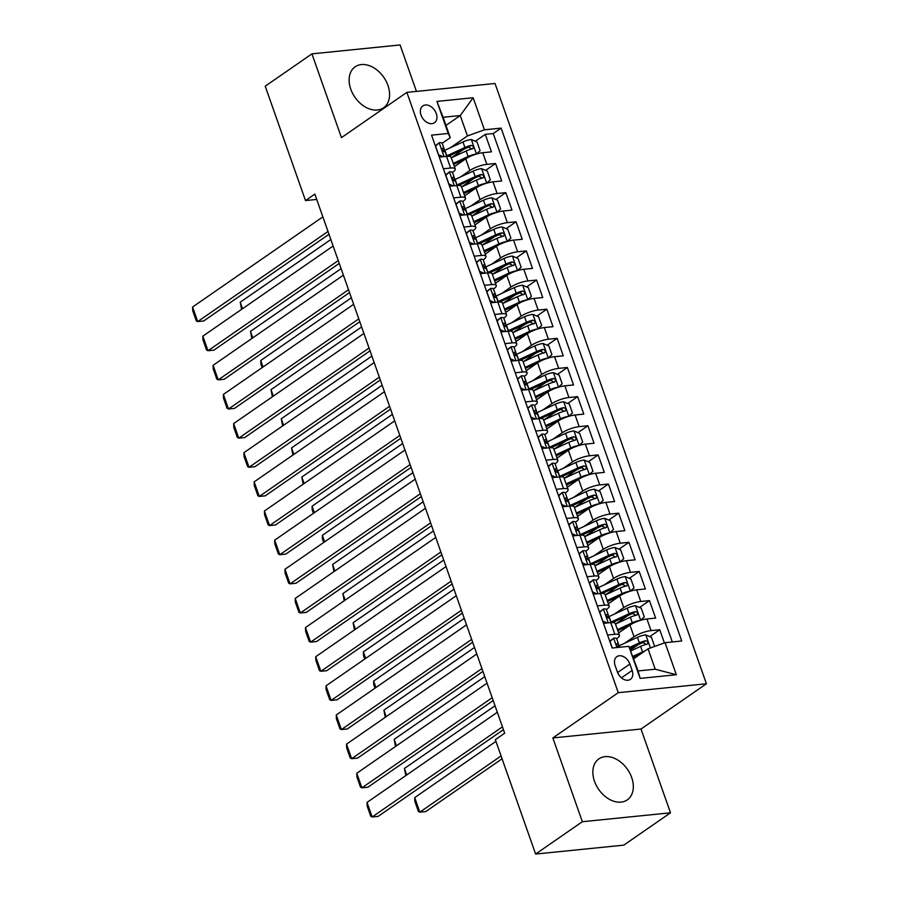 <?xml version="1.0" encoding="UTF-8"?>
<svg xmlns="http://www.w3.org/2000/svg" width="899" height="899" viewBox="0 0 899 899"><rect width="100%" height="100%" fill="white"/><g stroke="black" fill="none" stroke-linecap="round" stroke-linejoin="round"><path stroke-width="1.35" d="M350.779 89.17A24.936 17.542 55.3 0 0 383.547 107.79A24.936 17.542 55.3 0 0 387.941 85.405A24.936 17.542 55.3 0 0 355.172 66.784A24.936 17.542 55.3 0 0 350.779 89.17M594.497 781.265A24.936 17.542 55.3 0 0 627.277 799.896A24.936 17.542 55.3 0 0 631.671 777.5A24.936 17.542 55.3 0 0 598.891 758.88A24.936 17.542 55.3 0 0 594.497 781.265M421.024 115.083A10.226 7.192 55.3 0 0 434.475 122.725A10.226 7.192 55.3 0 0 436.273 113.544A10.226 7.192 55.3 0 0 422.833 105.902A10.226 7.192 55.3 0 0 421.024 115.083M416.451 91.406L400.089 44.95L311.942 53.861L265.216 86.192L305.503 200.567L316.718 199.432M706.412 683.768L495.012 83.472L406.865 92.372L618.265 692.679L706.412 683.768L640.998 729.033L552.851 737.944L582.35 821.72L670.497 812.808L640.998 729.033M670.497 812.808L623.782 845.139L535.624 854.05L582.35 821.72M664.383 642.931L659.742 629.75L649.808 636.627M638.166 644.673L630.581 649.921M618.613 632.941L629.929 625.108A12.788 3.293 -19.4 0 1 646.943 618.973L655.629 618.096L649.471 600.611L639.537 607.488M627.907 615.534L615.703 623.985M608.353 603.802L619.669 595.97A12.788 3.293 160.6 0 1 636.672 589.834L645.37 588.957L639.211 571.472L629.278 578.349M617.647 586.395L605.443 594.846M598.093 574.663L609.41 566.831A12.788 3.293 160.6 0 1 626.412 560.695L635.11 559.819L628.952 542.333L619.018 549.199M607.376 557.256L595.172 565.696M587.834 545.513L599.15 537.692A12.788 3.293 160.6 0 1 616.152 531.556L624.85 530.668L618.692 513.183L608.758 520.06M597.116 528.118L584.912 536.557M577.563 516.374L588.879 508.542A12.788 3.293 160.6 0 1 605.892 502.406L614.59 501.53L608.432 484.044L598.498 490.921M586.856 498.967L574.652 507.418M567.303 487.236L578.619 479.403A12.788 3.293 160.6 0 1 595.632 473.267L604.319 472.391L598.161 454.905L588.227 461.783M576.596 469.829L564.392 478.279M557.043 458.097L568.359 450.264A12.788 3.293 160.6 0 1 585.361 444.128L594.059 443.252L587.901 425.766L577.967 432.644M566.336 440.69L554.132 449.14M546.783 428.958L558.099 421.125A12.788 3.293 160.6 0 1 575.102 414.99L583.799 414.113L577.641 396.628L567.707 403.494M556.065 411.551L543.861 419.99M536.523 399.808L547.839 391.986A12.788 3.293 160.6 0 1 564.842 385.851L573.54 384.963L567.381 367.489L557.447 374.355M545.805 382.412L533.601 390.851M526.252 370.669L537.568 362.836A12.788 3.293 160.6 0 1 554.582 356.701L563.28 355.824L557.122 338.339L547.188 345.216M535.546 353.273L523.342 361.713M515.992 341.53L527.308 333.698A12.788 3.293 160.6 0 1 544.322 327.562L553.009 326.685L546.85 309.2L536.917 316.077M525.286 324.123L513.082 332.574M505.732 312.391L517.049 304.559A12.788 3.293 160.6 0 1 534.051 298.423L542.749 297.547L536.591 280.061L526.657 286.938M515.026 294.984L502.822 303.435M495.473 283.252L506.789 275.42A12.788 3.293 160.6 0 1 523.791 269.284L532.489 268.408L526.331 250.922L516.397 257.788M504.755 265.846L492.551 274.296M485.213 254.114L496.529 246.281A12.788 3.293 160.6 0 1 513.531 240.145L522.229 239.269L516.071 221.783L506.137 228.649M494.495 236.707L482.291 245.146M474.942 224.964L486.258 217.142A12.788 3.293 160.6 0 1 503.271 211.007L511.969 210.119L505.811 192.633L495.877 199.511M484.235 207.568L472.031 216.007M464.682 195.825L475.998 187.992A12.788 3.293 160.6 0 1 493.012 181.856L501.698 180.98L495.54 163.494L485.606 170.372M473.975 178.418L461.771 186.868M443.387 168.765L450.635 168.034A12.788 3.293 -19.4 0 1 455.22 168.956A12.788 3.293 -19.4 0 1 452.691 172.248L452.444 172.417M453.647 197.904L460.895 197.173A12.788 3.293 -19.4 0 1 465.48 198.106A12.788 3.293 -19.4 0 1 462.951 201.387L462.704 201.556M463.906 227.054L471.155 226.312A12.788 3.293 -19.4 0 1 475.751 227.245A12.788 3.293 -19.4 0 1 473.211 230.526L472.964 230.695M474.166 256.193L481.426 255.462A12.788 3.293 -19.4 0 1 486.011 256.384A12.788 3.293 -19.4 0 1 483.471 259.665L483.235 259.833M484.437 285.331L491.686 284.601A12.788 3.293 -19.4 0 1 496.27 285.522A12.788 3.293 -19.4 0 1 493.742 288.804L493.495 288.984M494.697 314.47L501.945 313.74A12.788 3.293 -19.4 0 1 506.53 314.661A12.788 3.293 -19.4 0 1 504.002 317.954L503.755 318.122M504.957 343.609L512.205 342.879A12.788 3.293 -19.4 0 1 516.79 343.8A12.788 3.293 -19.4 0 1 514.262 347.093L514.014 347.261M515.217 372.759L522.465 372.017A12.788 3.293 -19.4 0 1 527.061 372.95A12.788 3.293 -19.4 0 1 524.522 376.232L524.274 376.4M525.488 401.898L532.736 401.168A12.788 3.293 -19.4 0 1 537.321 402.089A12.788 3.293 -19.4 0 1 534.781 405.37L534.545 405.539M535.748 431.037L542.996 430.306A12.788 3.293 -19.4 0 1 547.581 431.228A12.788 3.293 -19.4 0 1 545.052 434.509L544.805 434.678M546.008 460.176L553.256 459.445A12.788 3.293 -19.4 0 1 557.841 460.367A12.788 3.293 -19.4 0 1 555.312 463.659L555.065 463.828M556.267 489.314L563.516 488.584A12.788 3.293 -19.4 0 1 568.101 489.506A12.788 3.293 -19.4 0 1 565.572 492.798L565.325 492.967M566.527 518.453L573.787 517.723A12.788 3.293 -19.4 0 1 578.372 518.656A12.788 3.293 -19.4 0 1 575.832 521.937L575.585 522.105M576.798 547.603L584.047 546.862A12.788 3.293 -19.4 0 1 588.631 547.794A12.788 3.293 -19.4 0 1 586.092 551.076L585.856 551.244M587.058 576.742L594.306 576.012A12.788 3.293 -19.4 0 1 598.891 576.933A12.788 3.293 -19.4 0 1 596.363 580.215L596.116 580.383M597.318 605.881L604.566 605.151A12.788 3.293 -19.4 0 1 609.151 606.072A12.788 3.293 -19.4 0 1 606.623 609.353L606.375 609.533M535.624 854.05L495.349 739.675L504.687 733.202L314.841 194.094L305.503 200.567M632.143 670.452L629.884 664.046A9.911 6.967 55.3 0 0 616.86 656.641A9.911 6.967 55.3 0 0 615.118 665.53L617.377 671.946A9.911 6.967 55.3 0 0 630.401 679.352A9.911 6.967 55.3 0 0 632.143 670.452L621.456 677.846M450.275 137.671L448.219 133.468L431.542 135.142L612.163 648.033L628.839 646.347L638.076 670.946L655.225 669.216L648.044 648.82L665.046 642.684L681.723 640.998L501.114 128.119L484.437 129.804L467.435 135.94L460.243 115.544L443.095 117.275L450.275 137.671L442.184 143.278M448.219 133.468L436.936 101.407L473.144 97.744L484.437 129.804M665.046 642.684L676.34 674.733L640.122 678.397L628.839 646.347M460.603 176.901L469.84 170.507A12.788 3.293 -19.4 0 1 486.853 164.371L495.54 163.494M454.422 166.686L465.738 158.853L469.84 170.507M470.862 206.04L480.1 199.657A12.788 3.293 -19.4 0 1 497.113 193.521L505.811 192.633M481.134 235.19L490.371 228.796A12.788 3.293 -19.4 0 1 507.373 222.66L516.071 221.783M491.393 264.328L500.631 257.934A12.788 3.293 -19.4 0 1 517.633 251.799L526.331 250.922M501.653 293.467L510.89 287.073A12.788 3.293 -19.4 0 1 527.893 280.938L536.591 280.061M511.913 322.606L521.15 316.212A12.788 3.293 -19.4 0 1 538.164 310.076L546.85 309.2M522.173 351.745L531.421 345.362A12.788 3.293 -19.4 0 1 548.424 339.226L557.122 338.339M532.444 380.895L541.681 374.501A12.788 3.293 -19.4 0 1 558.684 368.365L567.381 367.489M542.704 410.034L551.941 403.64A12.788 3.293 -19.4 0 1 568.943 397.504L577.641 396.628M552.964 439.173L562.201 432.779A12.788 3.293 -19.4 0 1 579.203 426.643L587.901 425.766M563.223 468.312L572.461 461.917A12.788 3.293 -19.4 0 1 589.474 455.782L598.161 454.905M573.483 497.45L582.732 491.056A12.788 3.293 -19.4 0 1 599.734 484.921L608.432 484.044M583.754 526.6L592.992 520.206A12.788 3.293 -19.4 0 1 609.994 514.071L618.692 513.183M594.014 555.739L603.251 549.345A12.788 3.293 -19.4 0 1 620.254 543.21L628.952 542.333M604.274 584.878L613.511 578.484A12.788 3.293 -19.4 0 1 630.514 572.348L639.211 571.472M614.534 614.017L623.771 607.623A12.788 3.293 -19.4 0 1 640.785 601.487L649.471 600.611M607.578 635.02L614.826 634.289A12.788 3.293 -19.4 0 1 619.422 635.211A12.788 3.293 -19.4 0 1 616.883 638.504L616.635 638.672M624.794 643.156L634.042 636.762A12.788 3.293 -19.4 0 1 651.045 630.626L659.742 629.75M672.295 641.953L493.259 133.546L485.28 134.356L475.346 141.233M465.738 158.853A12.788 3.293 160.6 0 1 482.741 152.718L491.438 151.841L485.28 134.356M603.476 623.367L610.724 622.636A12.788 3.293 -19.4 0 1 615.309 623.558L619.422 635.211M609.151 606.072L605.049 594.419A12.788 3.293 160.6 0 0 600.465 593.497L593.216 594.228M598.891 576.933L594.79 565.28A12.788 3.293 160.6 0 0 590.205 564.347L582.945 565.089M588.631 547.794L584.53 536.13A12.788 3.293 160.6 0 0 579.934 535.208L572.685 535.939M578.372 518.656L574.259 506.991A12.788 3.293 160.6 0 0 569.674 506.07L562.426 506.8M568.101 489.506L563.999 477.852A12.788 3.293 160.6 0 0 559.414 476.931L552.166 477.661M557.841 460.367L553.739 448.713A12.788 3.293 160.6 0 0 549.154 447.792L541.906 448.522M547.581 431.228L543.479 419.575A12.788 3.293 160.6 0 0 538.894 418.642L531.635 419.383M537.321 402.089L533.219 390.436A12.788 3.293 160.6 0 0 528.623 389.503L521.375 390.233M527.061 372.95L522.948 361.286A12.788 3.293 160.6 0 0 518.363 360.364L511.115 361.095M516.79 343.8L512.688 332.147A12.788 3.293 160.6 0 0 508.104 331.225L500.855 331.956M506.53 314.661L502.429 303.008A12.788 3.293 160.6 0 0 497.844 302.086L490.596 302.817M496.27 285.522L492.169 273.869A12.788 3.293 160.6 0 0 487.584 272.948L480.324 273.678M486.011 256.384L481.909 244.73A12.788 3.293 160.6 0 0 477.313 243.798L470.065 244.539M475.751 227.245L471.638 215.58A12.788 3.293 160.6 0 0 467.053 214.659L459.805 215.389M465.48 198.106L461.378 186.441A12.788 3.293 160.6 0 0 456.793 185.52L449.545 186.25M455.22 168.956L451.118 157.303A12.788 3.293 160.6 0 0 446.533 156.381L439.285 157.111M633.761 658.697L648.044 648.82M311.942 53.861L341.451 137.637L406.865 92.372M552.851 737.944L618.265 692.679M445.96 125.422L460.243 115.544L473.144 97.744M450.343 147.762L467.435 135.94M463.715 149.279L451.512 157.73M493.259 133.546L501.114 128.119M638.076 670.946L640.122 678.397M655.225 669.216L676.34 674.733M436.936 101.407L443.095 117.275M502.451 726.841L372.175 816.989L378.131 816.382L503.451 729.673M609.758 641.212L613.747 638.121A8.473 2.18 -19.4 0 1 616.669 638.74L618.613 644.28A8.473 2.18 160.6 0 0 617.253 643.628L616.894 643.729M497.316 712.266L367.039 802.414L372.175 816.989L370.759 816.303L367.174 806.1L367.039 802.414M613.747 638.121L610.005 641.515L612.298 648.01M617.534 646.651L618.49 644.988A8.473 2.18 160.6 0 0 618.613 644.28M616.624 644.066L617.253 643.628C616.13 644.774 616.545 645.931 618.49 647.134A8.473 2.18 -19.4 0 1 619.31 647.302M653.798 646.741L654.539 646.066L651.46 637.324L645.673 634.896A8.473 2.18 160.6 0 0 637.425 637.335L619.321 645.684A24.464 6.293 160.6 0 0 617.624 646.493M501.08 755.947L419.822 812.168L414.697 797.604L495.945 741.372M645.055 650.887A8.473 2.18 160.6 0 0 642.56 651.91L632.93 656.349M414.697 797.604L414.821 801.29L418.417 811.482L419.822 812.168L425.778 811.572L502.08 758.778M640.223 654.225L633.312 657.416M630.986 650.809L640.605 646.37A8.473 2.18 -19.4 0 1 646.842 644.268C648.572 642.706 648.157 641.538 645.606 640.762A8.473 2.18 160.6 0 0 639.369 642.875L629.39 647.482M629.884 648.494L641.054 643.347A4.315 1.113 -19.4 0 1 642.92 642.628L645.358 643.74M646.842 644.268L647.426 644.021M492.191 697.703L361.915 787.839L367.871 787.243L493.191 700.535M599.498 612.073L603.487 608.971A8.473 2.18 -19.4 0 1 606.409 609.601L608.353 615.141A8.473 2.18 160.6 0 0 606.994 614.489L606.623 614.59M487.056 683.128L356.779 773.275L361.915 787.839L360.499 787.153L356.914 776.961L356.779 773.275M603.487 608.971L599.745 612.376L602.824 621.108L607.274 622.985M607.274 617.512L608.23 615.837A8.473 2.18 160.6 0 0 608.353 615.141M606.364 614.927L606.994 614.489C605.87 615.624 606.286 616.793 608.23 617.984A8.473 2.18 -19.4 0 1 609.589 618.636L610.983 622.614M481.931 668.564L351.655 758.7L357.611 758.104L482.92 671.384M589.238 582.934L593.228 579.833A8.473 2.18 -19.4 0 1 596.149 580.462L598.093 585.991A8.473 2.18 160.6 0 0 596.734 585.35L596.363 585.44M476.796 653.989L346.52 744.136L351.655 758.7L350.239 758.014L346.643 747.822L346.52 744.136M593.228 579.833L589.486 583.226L592.565 591.969L597.015 593.846M597.015 588.362L597.97 586.699A8.473 2.18 160.6 0 0 598.093 585.991M596.104 585.788L596.734 585.35C595.61 586.485 596.026 587.654 597.959 588.845A8.473 2.18 -19.4 0 1 599.33 589.497L600.723 593.464M471.66 639.414L341.384 729.561L347.34 728.954L472.66 642.246M578.978 553.795L582.957 550.694A8.473 2.18 -19.4 0 1 585.878 551.323L587.834 556.852A8.473 2.18 160.6 0 0 586.474 556.211L586.103 556.301M466.536 624.85L336.26 714.986L341.384 729.561L339.979 728.875L336.383 718.672L336.26 714.986M582.957 550.694L579.226 554.087L582.305 562.83L586.755 564.696M586.755 559.223L587.71 557.56A8.473 2.18 160.6 0 0 587.834 556.852M585.845 556.65L586.474 556.211C585.35 557.346 585.755 558.515 587.699 559.706A8.473 2.18 -19.4 0 1 589.059 560.347L590.463 564.325M461.401 610.275L331.124 700.422L337.08 699.815L462.401 613.107M568.707 524.645L572.697 521.555A8.473 2.18 -19.4 0 1 575.618 522.173L577.574 527.713A8.473 2.18 160.6 0 0 576.203 527.072L575.843 527.162M456.276 595.711L326 685.847L331.124 700.422L329.719 699.737L326.123 689.533L326 685.847M572.697 521.555L568.966 524.949L572.045 533.691L576.484 535.557M576.495 530.084L577.439 528.421A8.473 2.18 160.6 0 0 577.574 527.713M575.574 527.499L576.203 527.072C575.09 528.207 575.495 529.376 577.439 530.567A8.473 2.18 -19.4 0 1 578.799 531.208L580.203 535.186M640.515 620.344L644.28 616.928L641.201 608.185L635.413 605.746A8.473 2.18 160.6 0 0 627.165 608.196L609.061 616.545A24.464 6.293 160.6 0 0 607.364 617.355M406.719 774.96L404.426 768.454L495.034 705.771M640.538 620.321A8.473 2.18 160.6 0 0 632.289 622.771L617.444 629.615M629.963 625.086L617.827 630.682M615.489 624.075L630.345 617.231A8.473 2.18 -19.4 0 1 636.571 615.118C638.312 613.567 637.897 612.399 635.346 611.623A8.473 2.18 160.6 0 0 629.109 613.736L611.005 622.086A24.464 6.293 160.6 0 0 610.826 622.164M612.702 622.546L630.783 614.208A4.315 1.113 -19.4 0 1 632.66 613.489L635.099 614.601M636.571 615.118L637.166 614.882M405.775 775.612L404.426 768.454M607.185 600.476L622.029 593.621A8.473 2.18 160.6 0 1 630.278 591.182L634.02 587.789L630.941 579.046L625.153 576.607A8.473 2.18 160.6 0 0 616.905 579.057L598.801 587.407A24.464 6.293 160.6 0 0 597.105 588.204M396.459 745.822L394.167 739.315L484.763 676.632M619.703 595.947L607.555 601.543M605.229 594.936L620.085 588.092A8.473 2.18 -19.4 0 1 626.311 585.979C628.041 584.417 627.637 583.26 625.086 582.485A8.473 2.18 160.6 0 0 618.849 584.586L600.746 592.935A24.464 6.293 160.6 0 0 600.566 593.025M602.431 593.407L620.524 585.069A4.315 1.113 -19.4 0 1 622.389 584.35L624.827 585.463M626.311 585.979L626.895 585.732M395.515 746.473L394.167 739.315M619.984 562.066L623.76 558.639L620.681 549.896L614.882 547.469A8.473 2.18 160.6 0 0 606.634 549.918L588.53 558.257A24.464 6.293 160.6 0 0 586.845 559.066M386.199 716.683L383.907 710.176L474.503 647.482M620.018 562.044A8.473 2.18 160.6 0 0 611.769 564.482L596.925 571.337M609.443 566.808L597.296 572.405M594.969 565.797L609.814 558.942A8.473 2.18 -19.4 0 1 616.051 556.841C617.782 555.279 617.377 554.11 614.815 553.346A8.473 2.18 160.6 0 0 608.589 555.447L590.486 563.797A24.464 6.293 160.6 0 0 590.306 563.887M592.171 564.269L610.264 555.93A4.315 1.113 -19.4 0 1 612.129 555.211L614.568 556.324M616.051 556.841L616.635 556.593M385.255 717.335L383.907 710.176M609.724 532.916L613.5 529.5L610.421 520.757L604.622 518.33A8.473 2.18 160.6 0 0 596.374 520.768L578.271 529.118A24.464 6.293 160.6 0 0 576.585 529.927M375.939 687.533L373.647 681.037L464.244 618.343M609.758 532.893A8.473 2.18 160.6 0 0 601.51 535.343L586.654 542.187M599.172 537.669L587.036 543.266M584.71 536.658L599.554 529.803A8.473 2.18 -19.4 0 1 605.791 527.702C607.522 526.14 607.106 524.971 604.555 524.207A8.473 2.18 160.6 0 0 598.329 526.308L580.226 534.658A24.464 6.293 160.6 0 0 580.046 534.736M581.911 535.13L600.004 526.78A4.315 1.113 -19.4 0 1 601.869 526.061L604.308 527.174M605.791 527.702L606.375 527.455M374.995 688.184L373.77 684.723L373.647 681.037M451.141 581.136L320.864 671.283L326.82 670.676L452.141 583.968M558.448 495.506L562.437 492.416A8.473 2.18 -19.4 0 1 565.359 493.034L567.303 498.574A8.473 2.18 160.6 0 0 565.943 497.922L565.583 498.024M446.005 566.572L315.729 656.708L320.864 671.283L319.448 670.598L315.864 660.394L315.729 656.708M562.437 492.416L558.695 495.81L561.774 504.553L566.224 506.418M566.224 500.945L567.179 499.282A8.473 2.18 160.6 0 0 567.303 498.574M565.314 498.361L565.943 497.922C564.819 499.069 565.235 500.226 567.179 501.428A8.473 2.18 -19.4 0 1 568.539 502.069L569.944 506.047M599.464 503.777L603.229 500.361L600.15 491.618L594.363 489.191A8.473 2.18 160.6 0 0 586.114 491.629L568.011 499.979A24.464 6.293 160.6 0 0 566.314 500.788M365.668 658.394L363.387 651.899L453.984 589.205M599.498 503.755A8.473 2.18 160.6 0 0 591.25 506.204L576.394 513.048M588.912 508.519L576.776 514.127M574.45 507.508L589.294 500.664A8.473 2.18 -19.4 0 1 595.531 498.563C597.262 497.001 596.846 495.832 594.295 495.068A8.473 2.18 160.6 0 0 588.058 497.169L569.966 505.519A24.464 6.293 160.6 0 0 569.786 505.598M571.652 505.991L589.744 497.641A4.315 1.113 -19.4 0 1 591.609 496.922L594.048 498.035M595.531 498.563L596.116 498.316M364.736 659.046L363.511 655.585L363.387 651.899M440.881 551.997L310.604 642.133L316.56 641.538L441.87 554.829M548.188 466.367L552.177 463.266A8.473 2.18 -19.4 0 1 555.099 463.895L557.043 469.435A8.473 2.18 160.6 0 0 555.683 468.784L555.312 468.885M435.745 537.422L305.469 627.569L310.604 642.133L309.189 641.448L305.604 631.255L305.469 627.569M552.177 463.266L548.435 466.671L551.514 475.414L555.964 477.279M555.964 471.806L556.919 470.132A8.473 2.18 160.6 0 0 557.043 469.435M555.054 469.222L555.683 468.784C554.559 469.93 554.975 471.087 556.908 472.278A8.473 2.18 -19.4 0 1 558.279 472.93L559.672 476.908M589.205 474.638L592.969 471.222L589.89 462.479L584.103 460.041A8.473 2.18 160.6 0 0 575.854 462.491L557.751 470.84A24.464 6.293 160.6 0 0 556.054 471.649M355.408 629.255L353.116 622.749L443.724 560.066M589.227 474.616A8.473 2.18 160.6 0 0 580.979 477.066L566.134 483.909M578.653 479.381L566.516 484.988M564.179 478.369L579.035 471.526A8.473 2.18 -19.4 0 1 585.26 469.424C586.991 467.862 586.586 466.693 584.035 465.918A8.473 2.18 160.6 0 0 577.799 468.031L559.695 476.38A24.464 6.293 160.6 0 0 559.515 476.459M561.392 476.841L579.473 468.503A4.315 1.113 -19.4 0 1 581.338 467.783L583.788 468.896M585.26 469.424L585.845 469.177M354.464 629.907L353.116 622.749M430.621 522.858L300.345 612.994L306.301 612.399L431.61 525.69M537.928 437.229L541.917 434.127A8.473 2.18 -19.4 0 1 544.839 434.756L546.783 440.296A8.473 2.18 160.6 0 0 545.423 439.645L545.052 439.746M425.485 508.283L295.209 598.431L300.345 612.994L298.929 612.309L295.333 602.116L295.209 598.431M541.917 434.127L538.175 437.521L541.254 446.264L545.704 448.14M545.704 442.668L546.659 440.993A8.473 2.18 160.6 0 0 546.783 440.296M544.794 440.083L545.423 439.645C544.3 440.78 544.715 441.948 546.648 443.14A8.473 2.18 -19.4 0 1 548.019 443.791L549.413 447.758M578.934 445.499L582.709 442.083L579.63 433.34L573.843 430.902A8.473 2.18 160.6 0 0 565.583 433.352L547.491 441.701A24.464 6.293 160.6 0 0 545.794 442.499M345.149 600.116L342.856 593.61L433.453 530.927M578.967 445.477A8.473 2.18 160.6 0 0 570.719 447.916L555.874 454.77M568.393 450.242L556.245 455.838M553.919 449.23L568.775 442.387A8.473 2.18 -19.4 0 1 575 440.274C576.731 438.712 576.326 437.555 573.776 436.779A8.473 2.18 160.6 0 0 567.539 438.892L549.435 447.23A24.464 6.293 160.6 0 0 549.255 447.32M551.121 447.702L569.213 439.364A4.315 1.113 -19.4 0 1 571.079 438.645L573.517 439.757M575 440.274L575.585 440.027M344.205 600.768L342.856 593.61M420.35 493.72L290.074 583.856L296.029 583.26L421.35 496.54M527.668 408.09L531.646 404.988A8.473 2.18 -19.4 0 1 534.568 405.618L536.523 411.146A8.473 2.18 160.6 0 0 535.152 410.506L534.793 410.596M415.226 479.145L284.949 569.281L290.074 583.856L288.669 583.17L285.073 572.978L284.949 569.281M531.646 404.988L527.915 408.382L530.994 417.125L535.444 418.99M535.444 413.518L536.4 411.854A8.473 2.18 160.6 0 0 536.523 411.146M534.534 410.944L535.152 410.506C534.04 411.641 534.444 412.81 536.388 414.001A8.473 2.18 -19.4 0 1 537.748 414.653L539.153 418.619M568.674 416.361L572.449 412.933L569.37 404.19L563.572 401.763A8.473 2.18 160.6 0 0 555.324 404.213L537.22 412.562A24.464 6.293 160.6 0 0 535.534 413.36M334.889 570.977L332.596 564.471L423.193 501.788M568.707 416.338A8.473 2.18 160.6 0 0 560.459 418.777L545.614 425.632M562.201 432.779L558.099 421.125L545.985 426.699M543.659 420.091L558.504 413.248A8.473 2.18 -19.4 0 1 564.741 411.135C566.471 409.573 566.067 408.416 563.504 407.64A8.473 2.18 160.6 0 0 557.279 409.742L539.175 418.091A24.464 6.293 160.6 0 0 538.995 418.181M540.861 418.563L558.953 410.225A4.315 1.113 -19.4 0 1 560.819 409.506L563.257 410.618M564.741 411.135L565.325 410.888M333.945 571.629L332.596 564.471M410.09 464.569L279.814 554.717L285.77 554.11L411.09 467.401M517.397 378.951L521.386 375.849A8.473 2.18 -19.4 0 1 524.308 376.467L526.263 382.008A8.473 2.18 160.6 0 0 524.892 381.367L524.533 381.457M404.966 450.006L274.689 540.142L279.814 554.717L278.409 554.031L274.813 543.828L274.689 540.142M521.386 375.849L517.655 379.243L520.735 387.986L525.173 389.851M525.185 384.379L526.129 382.716A8.473 2.18 160.6 0 0 526.263 382.008M524.263 381.794L524.892 381.367C523.78 382.502 524.184 383.671 526.129 384.862A8.473 2.18 -19.4 0 1 527.488 385.502L528.893 389.481M399.83 435.431L269.554 525.578L275.51 524.971L400.83 438.262M507.137 349.801L511.126 346.711A8.473 2.18 -19.4 0 1 514.048 347.329L515.992 352.869A8.473 2.18 160.6 0 0 514.633 352.228L514.273 352.318M394.695 420.867L264.418 511.003L269.554 525.578L268.138 524.892L264.553 514.689L264.418 511.003M511.126 346.711L507.384 350.104L510.463 358.847L514.913 360.713M514.913 355.24L515.869 353.577A8.473 2.18 160.6 0 0 515.992 352.869M514.003 352.655L514.633 352.228C513.509 353.363 513.925 354.532 515.869 355.723A8.473 2.18 -19.4 0 1 517.228 356.364L518.633 360.342M389.57 406.292L259.294 496.439L265.25 495.832L390.559 409.124M496.877 320.662L500.867 317.572A8.473 2.18 -19.4 0 1 503.788 318.19L505.732 323.73A8.473 2.18 160.6 0 0 504.373 323.078L504.002 323.179M384.435 391.717L254.159 481.864L259.294 496.439L257.878 495.754L254.282 485.55L254.159 481.864M500.867 317.572L497.125 320.965L500.204 329.708L504.654 331.574M504.654 326.101L505.609 324.438A8.473 2.18 160.6 0 0 505.732 323.73M503.743 323.516L504.373 323.078C503.249 324.224 503.665 325.382 505.598 326.584A8.473 2.18 -19.4 0 1 506.969 327.225L508.362 331.203M379.311 377.153L249.034 467.289L254.99 466.693L380.299 379.985M486.617 291.523L490.607 288.422A8.473 2.18 -19.4 0 1 493.529 289.051L495.473 294.591A8.473 2.18 160.6 0 0 494.113 293.939L493.742 294.04M374.175 362.578L243.899 452.725L249.034 467.289L247.618 466.603L244.022 456.411L243.899 452.725M490.607 288.422L486.865 291.815L489.944 300.558L494.394 302.435M494.394 296.962L495.349 295.288A8.473 2.18 160.6 0 0 495.473 294.591M493.484 294.378L494.113 293.939C492.989 295.074 493.405 296.243 495.338 297.434A8.473 2.18 -19.4 0 1 496.709 298.086L498.102 302.053M369.039 348.014L238.763 438.15L244.719 437.555L370.04 350.835M476.358 262.384L480.336 259.283A8.473 2.18 -19.4 0 1 483.257 259.912L485.213 265.441A8.473 2.18 160.6 0 0 483.842 264.8L483.482 264.89M363.915 333.439L233.639 423.586L238.763 438.15L237.358 437.465L233.762 427.272L233.639 423.586M480.336 259.283L476.605 262.677L479.684 271.419L484.134 273.296M484.134 267.812L485.089 266.149A8.473 2.18 160.6 0 0 485.213 265.441M483.224 265.239L483.842 264.8C482.729 265.935 483.134 267.104 485.078 268.295A8.473 2.18 -19.4 0 1 486.438 268.947L487.842 272.914M358.78 318.864L228.503 409.011L234.459 408.404L359.78 321.696M466.087 233.246L470.076 230.144A8.473 2.18 -19.4 0 1 472.998 230.773L474.953 236.302A8.473 2.18 160.6 0 0 473.582 235.662L473.222 235.752M353.655 304.3L223.379 394.436L228.503 409.011L227.099 408.326L223.503 398.122L223.379 394.436M470.076 230.144L466.345 233.538L469.424 242.28L473.863 244.146M473.863 238.673L474.818 237.01A8.473 2.18 160.6 0 0 474.953 236.302M472.953 236.089L473.582 235.662C472.469 236.797 472.874 237.965 474.818 239.156A8.473 2.18 -19.4 0 1 476.178 239.797L477.583 243.775M348.52 289.725L218.243 379.872L224.199 379.266L349.52 292.557M455.827 204.095L459.816 201.005A8.473 2.18 -19.4 0 1 462.738 201.623L464.682 207.163A8.473 2.18 160.6 0 0 463.322 206.523L462.951 206.613M343.384 275.161L213.108 365.297L218.243 379.872L216.828 379.187L213.243 368.983L213.108 365.297M459.816 201.005L456.074 204.399L459.153 213.142L463.603 215.007M463.603 209.534L464.558 207.871A8.473 2.18 160.6 0 0 464.682 207.163M462.693 206.95L463.322 206.523C462.198 207.658 462.614 208.826 464.558 210.018A8.473 2.18 -19.4 0 1 465.918 210.658L467.323 214.636M338.26 260.586L207.984 350.734L213.94 350.127L339.249 263.418M445.567 174.957L449.556 171.866A8.473 2.18 -19.4 0 1 452.478 172.484L454.422 178.024A8.473 2.18 160.6 0 0 453.062 177.373L452.691 177.474M333.124 246.011L202.848 336.159L207.984 350.734L206.568 350.048L202.972 339.844L202.848 336.159M449.556 171.866L445.814 175.26L448.893 184.003L453.343 185.868M453.343 180.396L454.298 178.732A8.473 2.18 160.6 0 0 454.422 178.024M452.433 177.811L453.062 177.373C451.939 178.519 452.354 179.676 454.287 180.879A8.473 2.18 -19.4 0 1 455.658 181.519L457.052 185.497M328 231.448L197.724 321.584L203.68 320.988L328.989 234.279M435.307 145.818L439.296 142.716A8.473 2.18 -19.4 0 1 442.218 143.346L444.162 148.886A8.473 2.18 160.6 0 0 442.802 148.234L442.432 148.335M322.865 216.873L192.588 307.02L197.724 321.584L196.308 320.898L192.712 310.706L192.588 307.02M439.296 142.716L435.554 146.121L438.633 154.864L443.083 156.729M443.083 151.257L444.039 149.582A8.473 2.18 160.6 0 0 444.162 148.886M442.173 148.672L442.802 148.234C441.679 149.38 442.094 150.538 444.027 151.729A8.473 2.18 -19.4 0 1 445.398 152.38L446.792 156.359M558.414 387.211L562.19 383.794L559.111 375.052L553.312 372.624A8.473 2.18 160.6 0 0 545.064 375.063L526.96 383.412A24.464 6.293 160.6 0 0 525.274 384.221M324.629 541.827L322.336 535.332L412.933 472.638M558.448 387.188A8.473 2.18 160.6 0 0 550.199 389.638L535.343 396.481M547.862 391.964L535.725 397.56M533.399 390.953L548.244 384.098A8.473 2.18 -19.4 0 1 554.481 381.996C556.211 380.434 555.796 379.266 553.245 378.501A8.473 2.18 160.6 0 0 547.019 380.603L528.915 388.952A24.464 6.293 160.6 0 0 528.736 389.031M530.601 389.424L548.693 381.075A4.315 1.113 -19.4 0 1 550.559 380.356L552.997 381.468M554.481 381.996L555.065 381.749M323.685 542.479L322.46 539.018L322.336 535.332M548.154 358.072L551.919 354.656L548.84 345.913L543.052 343.485A8.473 2.18 160.6 0 0 534.804 345.924L516.7 354.273A24.464 6.293 160.6 0 0 515.003 355.083M314.358 512.688L312.077 506.193L402.673 443.499M548.188 358.049A8.473 2.18 160.6 0 0 539.928 360.499L525.083 367.343M537.602 362.825L525.466 368.421M523.139 361.814L537.984 354.959A8.473 2.18 -19.4 0 1 544.221 352.858C545.951 351.295 545.536 350.127 542.985 349.363A8.473 2.18 160.6 0 0 536.748 351.464L518.656 359.814A24.464 6.293 160.6 0 0 518.476 359.892M520.341 360.285L538.434 351.936A4.315 1.113 -19.4 0 1 540.299 351.217L542.738 352.329M544.221 352.858L544.805 352.61M313.425 513.34L312.2 509.879L312.077 506.193M537.894 328.933L541.659 325.517L538.58 316.774L532.792 314.347A8.473 2.18 160.6 0 0 524.544 316.785L506.44 325.135A24.464 6.293 160.6 0 0 504.744 325.944M304.098 483.55L301.806 477.043L392.413 414.36M537.917 328.91A8.473 2.18 160.6 0 0 529.668 331.36L514.824 338.204M531.421 345.362L527.308 333.698L515.206 339.283M512.868 332.664L527.724 325.82A8.473 2.18 -19.4 0 1 533.95 323.719C535.68 322.157 535.276 320.988 532.725 320.213A8.473 2.18 160.6 0 0 526.488 322.325L508.385 330.675A24.464 6.293 160.6 0 0 508.205 330.753M510.081 331.135L528.163 322.797A4.315 1.113 -19.4 0 1 530.028 322.078L532.478 323.191M533.95 323.719L534.534 323.471M303.154 484.201L301.806 477.043M527.623 299.794L531.399 296.378L528.32 287.635L522.533 285.197A8.473 2.18 160.6 0 0 514.273 287.646L496.181 295.996A24.464 6.293 160.6 0 0 494.484 296.794M293.838 454.411L291.546 447.904L382.142 385.222M527.657 299.772A8.473 2.18 160.6 0 0 519.408 302.221L504.564 309.065M517.082 304.536L504.935 310.133M502.608 303.525L517.464 296.681A8.473 2.18 -19.4 0 1 523.69 294.569C525.421 293.018 525.016 291.849 522.465 291.074A8.473 2.18 160.6 0 0 516.228 293.186L498.125 301.536A24.464 6.293 160.6 0 0 497.945 301.614M499.81 301.997L517.903 293.658A4.315 1.113 -19.4 0 1 519.768 292.939L522.207 294.052M523.69 294.569L524.274 294.321M292.894 455.063L291.546 447.904M494.304 279.926L509.149 273.071A8.473 2.18 160.6 0 1 517.397 270.633L521.139 267.239L518.06 258.496L512.261 256.058A8.473 2.18 160.6 0 0 504.013 258.507L485.909 266.857A24.464 6.293 160.6 0 0 484.224 267.655M283.578 425.272L281.286 418.765L371.883 356.083M506.822 275.397L494.675 280.994M492.349 274.386L507.193 267.542A8.473 2.18 -19.4 0 1 513.43 265.43C515.161 263.868 514.756 262.71 512.194 261.935A8.473 2.18 160.6 0 0 505.968 264.036L487.865 272.386A24.464 6.293 160.6 0 0 487.685 272.476M489.55 272.858L507.643 264.52A4.315 1.113 -19.4 0 1 509.508 263.8L511.947 264.913M513.43 265.43L514.014 265.183M282.634 425.924L281.286 418.765M507.103 241.505L510.879 238.089L507.8 229.346L502.002 226.919A8.473 2.18 160.6 0 0 493.753 229.369L475.65 237.707A24.464 6.293 160.6 0 0 473.964 238.516M273.318 396.133L271.026 389.627L361.623 326.933M507.137 241.494A8.473 2.18 160.6 0 0 498.889 243.932L484.033 250.776M500.631 257.934L496.529 246.281L484.415 251.855M482.089 245.247L496.933 238.392A8.473 2.18 -19.4 0 1 503.17 236.291C504.901 234.729 504.485 233.56 501.934 232.796A8.473 2.18 160.6 0 0 495.709 234.897L477.605 243.247A24.464 6.293 160.6 0 0 477.425 243.326M479.291 243.719L497.383 235.381A4.315 1.113 -19.4 0 1 499.248 234.65L501.687 235.774M503.17 236.291L503.755 236.044M272.375 396.785L271.026 389.627M496.844 212.366L500.608 208.95L497.529 200.207L491.742 197.78A8.473 2.18 160.6 0 0 483.493 200.219L465.39 208.568A24.464 6.293 160.6 0 0 463.693 209.377M263.047 366.983L260.766 360.488L351.363 297.794M496.877 212.344A8.473 2.18 160.6 0 0 488.618 214.794L473.773 221.637M486.292 217.12L474.155 222.716M471.829 216.108L486.674 209.253A8.473 2.18 -19.4 0 1 492.91 207.152C494.641 205.59 494.225 204.421 491.674 203.657A8.473 2.18 160.6 0 0 485.438 205.759L467.334 214.108A24.464 6.293 160.6 0 0 467.165 214.187M469.031 214.58L487.123 206.231A4.315 1.113 -19.4 0 1 488.989 205.511L491.427 206.624M492.91 207.152L493.495 206.905M262.115 367.635L260.89 364.174L260.766 360.488M463.513 192.498L478.358 185.655A8.473 2.18 160.6 0 1 486.606 183.205L490.348 179.811L487.269 171.068L481.482 168.641A8.473 2.18 160.6 0 0 473.234 171.08L455.13 179.429A24.464 6.293 160.6 0 0 453.433 180.238M252.788 337.844L250.495 331.349L341.103 268.655M476.032 187.97L463.895 193.577M461.558 186.958L476.414 180.115A8.473 2.18 -19.4 0 1 482.639 178.013C484.37 176.451 483.965 175.283 481.414 174.518A8.473 2.18 160.6 0 0 475.178 176.62L457.074 184.969A24.464 6.293 160.6 0 0 456.894 185.048M458.771 185.441L476.852 177.092A4.315 1.113 -19.4 0 1 478.718 176.373L481.167 177.485M482.639 178.013L483.224 177.766M251.844 338.496L250.495 331.349M476.313 154.089L480.088 150.672L477.009 141.93L471.222 139.491A8.473 2.18 160.6 0 0 462.963 141.941L444.87 150.29A24.464 6.293 160.6 0 0 443.173 151.099M242.528 308.705L240.235 302.199L330.832 239.516M476.346 154.066A8.473 2.18 160.6 0 0 468.098 156.516L453.253 163.36M465.772 158.831L453.624 164.438M451.298 157.819L466.154 150.976A8.473 2.18 -19.4 0 1 472.38 148.874C474.11 147.312 473.706 146.144 471.155 145.368A8.473 2.18 160.6 0 0 464.918 147.481L446.814 155.83A24.464 6.293 160.6 0 0 446.634 155.909M448.5 156.291L466.592 147.953A4.315 1.113 -19.4 0 1 468.458 147.234L470.896 148.346M472.38 148.874L472.964 148.627M241.584 309.357L240.235 302.199M475.998 187.992L480.1 199.657M486.258 217.142L490.371 228.796M506.789 275.42L510.89 287.073M517.049 304.559L521.15 316.212M537.568 362.836L541.681 374.501M547.839 391.986L551.941 403.64M568.359 450.264L572.461 461.917M578.619 479.403L582.732 491.056M588.879 508.542L592.992 520.206M599.15 537.692L603.251 549.345M609.41 566.831L613.511 578.484M619.669 595.97L623.771 607.623M629.929 625.108L634.042 636.762M646.943 618.973L651.045 630.626M482.741 152.718L486.853 164.371M493.012 181.856L497.113 193.521M503.271 211.007L507.373 222.66M513.531 240.145L517.633 251.799M523.791 269.284L527.893 280.938M534.051 298.423L538.164 310.076M544.322 327.562L548.424 339.226M554.582 356.701L558.684 368.365M564.842 385.851L568.943 397.504M575.102 414.99L579.203 426.643M585.361 444.128L589.474 455.782M595.632 473.267L599.734 484.921M605.892 502.406L609.994 514.071M616.152 531.556L620.254 543.21M626.412 560.695L630.514 572.348M636.672 589.834L640.785 601.487M610.724 622.636L614.826 634.289M600.465 593.497L604.566 605.151M590.205 564.347L594.306 576.012M579.934 535.208L584.047 546.862M569.674 506.07L573.787 517.723M559.414 476.931L563.516 488.584M549.154 447.792L553.256 459.445M538.894 418.642L542.996 430.306M528.623 389.503L532.736 401.168M518.363 360.364L522.465 372.017M508.104 331.225L512.205 342.879M497.844 302.086L501.945 313.74M487.584 272.948L491.686 284.601M477.313 243.798L481.426 255.462M467.053 214.659L471.155 226.312M456.793 185.52L460.895 197.173M446.533 156.381L450.635 168.034M617.602 672.542L629.884 664.046M613.657 638.2L616.95 647.55M650.404 647.965L645.819 634.952M619.872 647.246L619.321 645.684M639.369 642.875L637.425 637.335M642.56 651.91L640.605 646.37M642.92 642.628L645.606 640.762M603.398 609.061L608.263 622.883M593.126 579.922L598.004 593.745M582.867 550.784L587.732 564.606M572.607 521.634L577.473 535.456M640.639 620.231L635.559 605.814M611.005 622.086L609.061 616.545M629.109 613.736L627.165 608.196M632.289 622.771L630.345 617.231M632.66 613.489L635.346 611.623M630.379 591.092L625.299 576.675M600.746 592.935L598.801 587.407M618.849 584.586L616.905 579.057M622.029 593.621L620.085 588.092M622.389 584.35L625.086 582.485M620.108 561.954L615.028 547.525M590.486 563.797L588.53 558.257M608.589 555.447L606.634 549.918M611.769 564.482L609.814 558.942M612.129 555.211L614.815 553.346M609.848 532.815L604.769 518.386M580.226 534.658L578.271 529.118M598.329 526.308L596.374 520.768M601.51 535.343L599.554 529.803M601.869 526.061L604.555 524.207M562.347 492.495L567.213 506.317M599.588 503.676L594.509 489.247M569.966 505.519L568.011 499.979M588.058 497.169L586.114 491.629M591.25 506.204L589.294 500.664M591.609 496.922L594.295 495.068M552.087 463.356L556.953 477.178M589.328 474.526L584.249 460.108M559.695 476.38L557.751 470.84M577.799 468.031L575.854 462.491M580.979 477.066L579.035 471.526M581.338 467.783L584.035 465.918M541.816 434.217L546.693 448.039M579.068 445.387L573.989 430.969M549.435 447.23L547.491 441.701M567.539 438.892L565.583 433.352M570.719 447.916L568.775 442.387M571.079 438.645L573.776 436.779M531.556 405.078L536.422 418.9M568.797 416.248L563.718 401.819M539.175 418.091L537.22 412.562M557.279 409.742L555.324 404.213M560.459 418.777L558.504 413.248M560.819 409.506L563.504 407.64M521.296 375.928L526.162 389.75M511.037 346.789L515.902 360.611M500.777 317.65L505.643 331.473M490.506 288.512L495.383 302.334M480.246 259.373L485.112 273.195M469.986 230.234L474.852 244.045M459.726 201.084L464.592 214.906M449.466 171.945L454.332 185.767M439.195 142.806L444.072 156.628M558.537 387.109L553.458 372.68M528.915 388.952L526.96 383.412M547.019 380.603L545.064 375.063M550.199 389.638L548.244 384.098M550.559 380.356L553.245 378.501M548.278 357.971L543.198 343.542M518.656 359.814L516.7 354.273M536.748 351.464L534.804 345.924M539.928 360.499L537.984 354.959M540.299 351.217L542.985 349.363M538.018 328.82L532.938 314.403M508.385 330.675L506.44 325.135M526.488 322.325L524.544 316.785M529.668 331.36L527.724 325.82M530.028 322.078L532.725 320.213M527.758 299.682L522.679 285.264M498.125 301.536L496.181 295.996M516.228 293.186L514.273 287.646M519.408 302.221L517.464 296.681M519.768 292.939L522.465 291.074M517.487 270.543L512.408 256.125M487.865 272.386L485.909 266.857M505.968 264.036L504.013 258.507M509.149 273.071L507.193 267.542M509.508 263.8L512.194 261.935M507.227 241.404L502.148 226.975M477.605 243.247L475.65 237.707M495.709 234.897L493.753 229.369M498.889 243.932L496.933 238.392M499.248 234.65L501.934 232.796M496.967 212.265L491.888 197.836M467.334 214.108L465.39 208.568M485.438 205.759L483.493 200.219M488.618 214.794L486.674 209.253M488.989 205.511L491.674 203.657M486.707 183.126L481.628 168.697M457.074 184.969L455.13 179.429M475.178 176.62L473.234 171.08M478.358 185.655L476.414 180.115M478.718 176.373L481.414 174.518M476.448 153.976L471.357 139.559M446.814 155.83L444.87 150.29M464.918 147.481L462.963 141.941M468.098 156.516L466.154 150.976M468.458 147.234L471.155 145.368"/></g></svg>
